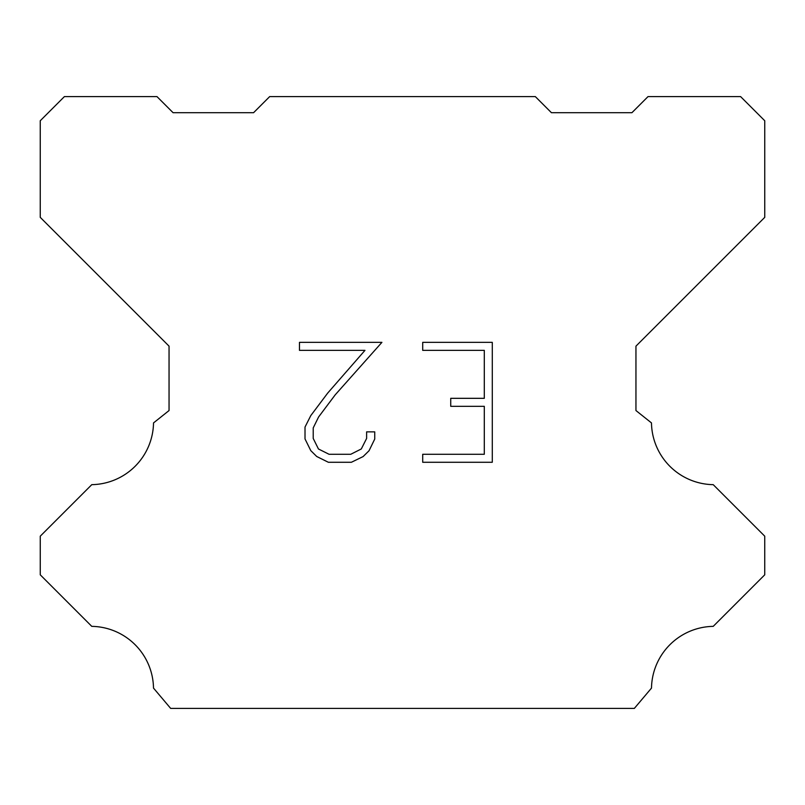 <?xml version="1.0" encoding="UTF-8"?>
<svg xmlns="http://www.w3.org/2000/svg" width="805" height="805" viewBox="0 0 805 805"><rect width="100%" height="100%" fill="white"/><g stroke="black" fill="none" stroke-linecap="round" stroke-linejoin="round"><path stroke-width="1.21" d="M484.298 454.282L484.298 406.314L450.73 406.314L450.73 398.324L484.298 398.324L484.298 350.356L422.706 350.356L422.706 342.356L492.288 342.356L492.288 462.271L422.706 462.271L422.706 454.282L484.298 454.282M374.738 431.862L374.738 439.057L369.032 450.76L363.105 456.576L351.393 462.271L328.36 462.271L316.727 456.495L310.79 450.639L305.015 438.936L305.015 427.063L310.79 415.591L327.736 393.041L364.977 350.356L299.47 350.356L299.47 342.356L381.912 342.356L335.232 394.802L318.599 416.97L313.215 427.908L313.215 438.433L318.448 448.979L329.064 454.282L350.769 454.282L361.304 448.959L366.617 438.433L366.617 431.862L374.738 431.862M269.675 96.6L535.325 96.6L551.425 112.7L631.925 112.7L648.025 96.6L740.6 96.6L764.75 120.75L764.75 217.35L635.95 346.15L635.95 410.55L651.476 422.917A62.79 62.79 0 0 0 713.22 484.66L764.74 536.18L764.74 574.82L713.22 626.36A62.79 62.79 0 0 0 651.497 688.094L634.34 708.4L170.66 708.4L153.503 688.094A62.76 62.76 0 0 0 91.78 626.36L40.26 574.82L40.26 536.18L91.78 484.66A62.82 62.82 0 0 0 153.524 422.917L169.05 410.55L169.05 346.15L40.25 217.35L40.25 120.75L64.4 96.6L156.975 96.6L173.075 112.7L253.575 112.7L269.675 96.6"/></g></svg>
